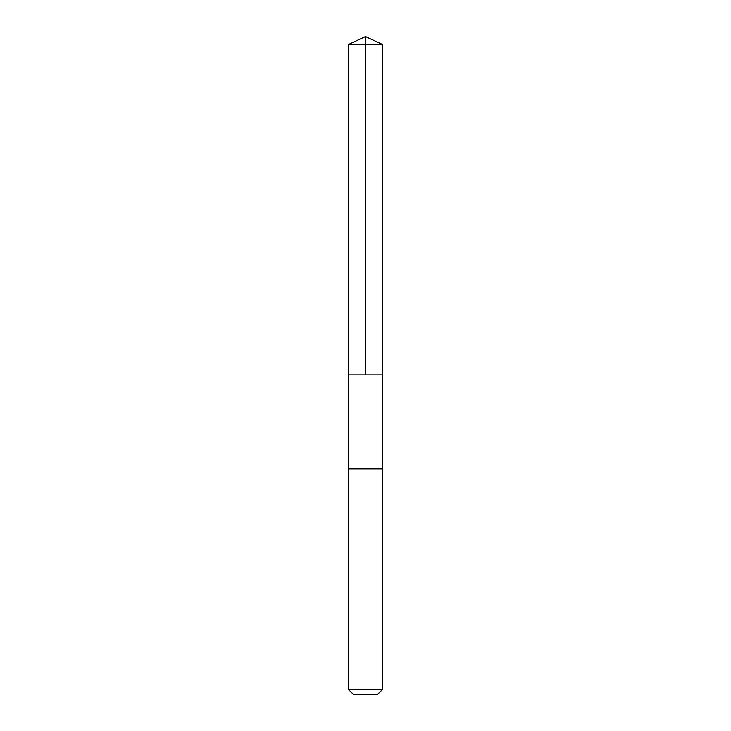 <?xml version="1.0" encoding="UTF-8"?>
<svg xmlns="http://www.w3.org/2000/svg" width="731" height="731" viewBox="0 0 731 731"><rect width="100%" height="100%" fill="white"/><g stroke="black" fill="none" stroke-linecap="round" stroke-linejoin="round"><path stroke-width="1.1" d="M348.586 374.902L382.414 374.902L382.414 44.436L348.586 44.436L348.586 374.902L382.414 374.902L382.414 468.882L348.586 468.882L348.586 374.902M381.619 468.882L348.586 468.882L348.586 689.571L382.414 689.571L382.414 468.882L381.619 468.882M382.414 689.571L377.534 694.45L353.466 694.45L348.586 689.571M348.586 44.436L365.5 36.55L365.5 374.902M365.5 36.55L382.414 44.436"/></g></svg>
